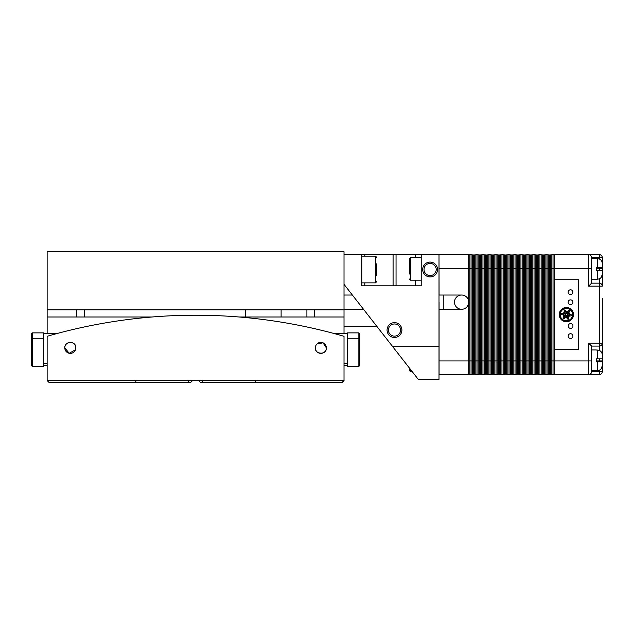 <?xml version="1.0" encoding="UTF-8"?>
<svg xmlns="http://www.w3.org/2000/svg" width="634" height="634" viewBox="0 0 634 634"><rect width="100%" height="100%" fill="white"/><g stroke="black" fill="none" stroke-linecap="round" stroke-linejoin="round"><path stroke-width="0.95" d="M47.138 309.875L344.016 309.875L344.016 251.69L47.138 251.69L47.138 317L152.033 317M344.016 309.875L344.016 333.627M306.904 309.875L306.904 317L344.016 317M239.121 317L306.904 317M84.251 317L84.251 309.875M245.477 309.875L245.477 317L281.108 317L281.108 309.875M315.827 345.649L315.352 347.876C314.527 354.319 326.803 355.46 326.367 347.876A5.508 5.508 0 0 0 320.859 342.368A5.508 5.508 0 0 0 315.352 347.876A5.508 5.508 0 0 0 320.859 353.384A5.508 5.508 0 0 0 326.367 347.876L323.015 342.812L316.952 344M75.803 347.876A5.508 5.508 0 0 0 70.295 342.368A5.508 5.508 0 0 0 64.787 347.876A5.508 5.508 0 0 0 70.295 353.384A5.508 5.508 0 0 0 75.803 347.876C76.405 340.632 64.296 341.029 64.787 347.876L69.225 353.273L75.446 349.802M344.016 380.535L47.138 380.535L47.138 336.297A533.194 533.194 0 0 1 344.016 336.297L344.016 380.535L342.233 382.31L200.328 382.31L198.545 380.535L200.027 382.017M191.127 382.017L192.609 380.535L190.826 382.31L48.921 382.31L47.138 380.535M189.281 380.535L188.147 382.31M203.007 382.31L201.874 380.535M254.955 380.535L255.692 382.31M136.199 380.535L135.462 382.31M47.138 317L47.138 333.627M47.138 365.691L43.572 365.691M347.575 365.691L344.016 365.691M43.572 333.627L43.572 332.882L32.294 332.882L32.294 366.428L43.572 366.428L43.572 333.627L56.688 333.627M347.575 332.882L347.575 366.428L358.86 366.428L358.86 332.882L347.575 332.882M31.7 365.834L32.294 366.428L31.7 365.834L31.7 333.476L32.294 332.882L31.7 333.476M359.454 333.476L358.86 332.882L359.454 333.476L359.454 365.834L358.86 366.428M43.572 363.314L47.138 363.314M347.575 363.314L344.016 363.314M334.467 333.627L347.575 333.627M409.326 367.942L409.326 370.438L409.326 367.942L409.326 370.438L410.515 371.627L412.211 371.627M376.675 263.847L376.675 275.687M344.016 326.502L376.953 326.502M568.183 336.091A2.377 2.377 0 0 0 570.56 338.469A2.377 2.377 0 0 0 572.93 336.091A2.377 2.377 0 0 0 570.56 333.722A2.377 2.377 0 0 0 568.183 336.091M568.215 326.003A2.377 2.377 0 0 0 570.592 328.372A2.377 2.377 0 0 0 572.962 326.003A2.377 2.377 0 0 0 570.592 323.625A2.377 2.377 0 0 0 568.215 326.003M568.151 302.252A2.377 2.377 0 0 0 570.529 304.629A2.377 2.377 0 0 0 572.906 302.252A2.377 2.377 0 0 0 570.529 299.874A2.377 2.377 0 0 0 568.151 302.252M568.151 292.155A2.377 2.377 0 0 0 570.529 294.533A2.377 2.377 0 0 0 572.906 292.155A2.377 2.377 0 0 0 570.529 289.786A2.377 2.377 0 0 0 568.151 292.155M596.364 279.293L591.609 279.293M602.3 270.393L597.553 270.393L602.3 270.393L602.3 274.348C602.038 277.28 600.453 278.897 597.553 279.19L597.553 270.393L596.364 270.393L596.364 267.421L602.3 267.421L602.3 263.467L602.3 267.421L597.553 267.421L597.553 258.624L591.609 258.513M596.364 370.731L591.609 370.731M596.364 349.952L591.609 349.952M596.364 358.86L596.364 361.832L596.364 358.86L602.3 358.86L602.3 354.905L602.3 358.86L597.553 358.86L597.553 350.063C600.461 350.372 602.046 351.981 602.3 354.905M602.3 298.297L602.3 371.627L602.3 360.936L596.364 360.936M588.764 254.662L588.645 254.654A2.972 2.972 0 0 1 591.609 257.626L591.609 268.309L588.645 268.309L588.645 254.654L599.328 254.654L554.203 254.654L554.203 374.591L588.645 374.591L588.645 343.129L599.328 343.129L599.328 286.124L588.645 286.124L588.645 268.309L553.014 268.309L553.014 255.431A0.594 0.594 0 0 0 552.428 254.836A0.594 0.594 0 0 0 551.834 255.431A0.594 0.594 0 0 0 551.239 254.836A0.594 0.594 0 0 0 550.645 255.431A0.594 0.594 0 0 0 550.05 254.836A0.594 0.594 0 0 0 549.456 255.431L549.456 268.309L549.456 255.431A0.594 0.594 0 0 0 548.862 254.836A0.594 0.594 0 0 0 548.267 255.431A0.594 0.594 0 0 0 547.673 254.836A0.594 0.594 0 0 0 547.079 255.431A0.594 0.594 0 0 0 546.484 254.836A0.594 0.594 0 0 0 545.89 255.431A0.594 0.594 0 0 0 545.295 254.836A0.594 0.594 0 0 0 544.709 255.431A0.594 0.594 0 0 0 544.115 254.836A0.594 0.594 0 0 0 543.52 255.431A0.594 0.594 0 0 0 542.926 254.836A0.594 0.594 0 0 0 542.332 255.431A0.594 0.594 0 0 0 541.737 254.836A0.594 0.594 0 0 0 541.143 255.431A0.594 0.594 0 0 0 540.548 254.836A0.594 0.594 0 0 0 539.954 255.431A0.594 0.594 0 0 0 539.36 254.836A0.594 0.594 0 0 0 538.765 255.431A0.594 0.594 0 0 0 538.171 254.836A0.594 0.594 0 0 0 537.584 255.431A0.594 0.594 0 0 0 536.99 254.836A0.594 0.594 0 0 0 536.396 255.431A0.594 0.594 0 0 0 535.801 254.836A0.594 0.594 0 0 0 535.207 255.431A0.594 0.594 0 0 0 534.613 254.836A0.594 0.594 0 0 0 534.018 255.431A0.594 0.594 0 0 0 533.424 254.836A0.594 0.594 0 0 0 532.829 255.431A0.594 0.594 0 0 0 532.235 254.836A0.594 0.594 0 0 0 531.641 255.431A0.594 0.594 0 0 0 531.046 254.836A0.594 0.594 0 0 0 530.452 255.431A0.594 0.594 0 0 0 529.865 254.836A0.594 0.594 0 0 0 529.271 255.431A0.594 0.594 0 0 0 528.677 254.836A0.594 0.594 0 0 0 528.082 255.431A0.594 0.594 0 0 0 527.488 254.836A0.594 0.594 0 0 0 526.894 255.431A0.594 0.594 0 0 0 526.299 254.836A0.594 0.594 0 0 0 525.705 255.431A0.594 0.594 0 0 0 525.111 254.836A0.594 0.594 0 0 0 524.516 255.431A0.594 0.594 0 0 0 523.922 254.836A0.594 0.594 0 0 0 523.327 255.431A0.594 0.594 0 0 0 522.733 254.836A0.594 0.594 0 0 0 522.147 255.431A0.594 0.594 0 0 0 521.552 254.836A0.594 0.594 0 0 0 520.958 255.431A0.594 0.594 0 0 0 520.363 254.836A0.594 0.594 0 0 0 519.769 255.431A0.594 0.594 0 0 0 519.175 254.836A0.594 0.594 0 0 0 518.58 255.431A0.594 0.594 0 0 0 517.986 254.836A0.594 0.594 0 0 0 517.392 255.431A0.594 0.594 0 0 0 516.797 254.836A0.594 0.594 0 0 0 516.203 255.431A0.594 0.594 0 0 0 515.608 254.836A0.594 0.594 0 0 0 515.014 255.431A0.594 0.594 0 0 0 514.428 254.836A0.594 0.594 0 0 0 513.833 255.431A0.594 0.594 0 0 0 513.239 254.836A0.594 0.594 0 0 0 512.644 255.431A0.594 0.594 0 0 0 512.05 254.836A0.594 0.594 0 0 0 511.456 255.431A0.594 0.594 0 0 0 510.861 254.836A0.594 0.594 0 0 0 510.267 255.431A0.594 0.594 0 0 0 509.673 254.836A0.594 0.594 0 0 0 509.078 255.431A0.594 0.594 0 0 0 508.484 254.836A0.594 0.594 0 0 0 507.889 255.431A0.594 0.594 0 0 0 507.295 254.836A0.594 0.594 0 0 0 506.709 255.431A0.594 0.594 0 0 0 506.114 254.836A0.594 0.594 0 0 0 505.52 255.431A0.594 0.594 0 0 0 504.926 254.836A0.594 0.594 0 0 0 504.331 255.431A0.594 0.594 0 0 0 503.737 254.836A0.594 0.594 0 0 0 503.142 255.431A0.594 0.594 0 0 0 502.548 254.836A0.594 0.594 0 0 0 501.954 255.431A0.594 0.594 0 0 0 501.359 254.836A0.594 0.594 0 0 0 500.765 255.431A0.594 0.594 0 0 0 500.171 254.836A0.594 0.594 0 0 0 499.584 255.431A0.594 0.594 0 0 0 498.99 254.836A0.594 0.594 0 0 0 498.395 255.431A0.594 0.594 0 0 0 497.801 254.836A0.594 0.594 0 0 0 497.207 255.431A0.594 0.594 0 0 0 496.612 254.836A0.594 0.594 0 0 0 496.018 255.431A0.594 0.594 0 0 0 495.423 254.836A0.594 0.594 0 0 0 494.829 255.431A0.594 0.594 0 0 0 494.235 254.836A0.594 0.594 0 0 0 493.64 255.431A0.594 0.594 0 0 0 493.046 254.836A0.594 0.594 0 0 0 492.452 255.431A0.594 0.594 0 0 0 491.865 254.836A0.594 0.594 0 0 0 491.271 255.431A0.594 0.594 0 0 0 490.676 254.836A0.594 0.594 0 0 0 490.082 255.431A0.594 0.594 0 0 0 489.488 254.836A0.594 0.594 0 0 0 488.893 255.431A0.594 0.594 0 0 0 488.299 254.836A0.594 0.594 0 0 0 487.704 255.431A0.594 0.594 0 0 0 487.11 254.836A0.594 0.594 0 0 0 486.516 255.431A0.594 0.594 0 0 0 485.921 254.836A0.594 0.594 0 0 0 485.327 255.431A0.594 0.594 0 0 0 484.733 254.836A0.594 0.594 0 0 0 484.146 255.431A0.594 0.594 0 0 0 483.552 254.836A0.594 0.594 0 0 0 482.957 255.431A0.594 0.594 0 0 0 482.363 254.836A0.594 0.594 0 0 0 481.769 255.431A0.594 0.594 0 0 0 481.174 254.836A0.594 0.594 0 0 0 480.58 255.431A0.594 0.594 0 0 0 479.986 254.836A0.594 0.594 0 0 0 479.391 255.431A0.594 0.594 0 0 0 478.797 254.836A0.594 0.594 0 0 0 478.202 255.431A0.594 0.594 0 0 0 477.608 254.836A0.594 0.594 0 0 0 477.014 255.431A0.594 0.594 0 0 0 476.427 254.836A0.594 0.594 0 0 0 475.833 255.431A0.594 0.594 0 0 0 475.238 254.836A0.594 0.594 0 0 0 474.644 255.431A0.594 0.594 0 0 0 474.05 254.836A0.594 0.594 0 0 0 473.455 255.431A0.594 0.594 0 0 0 472.861 254.836A0.594 0.594 0 0 0 472.267 255.431A0.594 0.594 0 0 0 471.672 254.836A0.594 0.594 0 0 0 471.078 255.431A0.594 0.594 0 0 0 470.483 254.836A0.594 0.594 0 0 0 469.889 255.431A0.594 0.594 0 0 0 469.295 254.836A0.594 0.594 0 0 0 468.708 255.431A0.594 0.594 0 0 1 469.295 254.836A0.594 0.594 0 0 1 469.889 255.431L469.889 360.936L468.708 360.936L468.708 374.591L439.013 374.536M599.328 350.412L599.328 346.093A2.972 2.972 0 0 0 602.3 343.129A2.972 2.972 0 0 1 599.328 346.093L591.609 346.093L591.609 371.627L602.3 371.627A2.972 2.972 0 0 1 599.328 374.591L588.645 374.591A2.972 2.972 0 0 0 591.609 371.627L591.609 371.746M597.553 258.624C600.461 258.934 602.046 260.542 602.3 263.467L602.3 267.421M602.3 361.832L597.553 361.832L602.3 361.832L602.3 365.786C602.038 368.719 600.453 370.335 597.553 370.628L597.553 361.832L602.3 361.832L602.3 365.786L600.929 369.202M591.609 268.309L591.609 283.152L599.328 283.152A2.972 2.972 0 0 1 602.3 286.124A2.972 2.972 0 0 0 599.328 283.152A2.972 2.972 0 0 1 602.3 286.124A2.972 2.972 0 0 0 599.328 283.152L599.328 278.841M439.013 254.717L439.077 295.032M439.077 302.156L439.077 374.591M439.077 254.654L468.708 254.654L468.708 301.404M468.708 302.909L468.708 360.936L439.013 360.936M596.364 268.309L602.3 268.309L602.3 257.626L602.3 286.124A2.972 2.972 0 0 0 599.328 283.152A2.972 2.972 0 0 1 602.3 286.124L599.328 286.124L599.328 283.152M602.3 343.129L599.328 343.129L599.328 346.093A2.972 2.972 0 0 0 602.3 343.129A2.972 2.972 0 0 1 599.328 346.093A2.972 2.972 0 0 0 602.3 343.129A2.972 2.972 0 0 1 599.328 346.093A2.972 2.972 0 0 0 602.3 343.129L602.3 330.956M591.609 283.152L588.645 286.124M591.609 257.499L599.328 257.626L599.328 258.973M599.328 254.654A2.972 2.972 0 0 1 602.3 257.626L599.328 257.626L599.328 254.654A2.972 2.972 0 0 1 602.3 257.626A2.972 2.972 0 0 0 599.328 254.654M591.609 346.093L588.645 343.129M599.328 374.591A2.972 2.972 0 0 0 602.3 371.627A2.972 2.972 0 0 1 599.328 374.591L599.328 370.28M554.203 349.508L578.549 349.508L578.549 279.745L554.203 279.745M596.364 370.628L597.553 370.628M597.553 361.832L596.364 361.832M597.553 350.063L596.364 350.063M596.364 279.19L597.553 279.19M596.364 267.421L596.364 270.393M599.392 278.817L600.913 277.779L602.292 274.617M599.392 370.256L600.913 369.218M554.203 373.822A0.594 0.594 0 0 1 553.609 374.417A0.594 0.594 0 0 1 553.014 373.822A0.594 0.594 0 0 1 552.428 374.417A0.594 0.594 0 0 1 551.834 373.822L551.834 360.936L549.456 360.936L549.456 373.822L549.456 360.936L542.332 360.936L542.332 373.822L542.332 360.936L539.954 360.936L539.954 373.822L539.954 360.936L537.584 360.936L537.584 373.822L537.584 360.936L532.829 360.936L532.829 373.822L532.829 360.936L528.082 360.936L528.082 373.822L528.082 360.936L522.147 360.936L522.147 373.822L522.147 360.936L516.203 360.936L516.203 373.822L516.203 360.936L507.889 360.936L507.889 373.822L507.889 360.936L504.331 360.936L504.331 373.822L504.331 360.936L501.954 360.936L501.954 373.822L501.954 360.936L500.765 360.936L500.765 373.822L500.765 360.936L498.395 360.936L498.395 373.822L498.395 360.936L496.018 360.936L496.018 373.822L496.018 360.936L492.452 360.936L492.452 373.822L492.452 360.936L490.082 360.936L490.082 373.822L490.082 360.936L487.704 360.936L487.704 373.822L487.704 360.936L486.516 360.936L486.516 373.822L486.516 360.936L484.146 360.936L484.146 373.822L484.146 360.936L481.769 360.936L481.769 373.822L481.769 360.936L480.58 360.936L480.58 373.822L480.58 360.936L478.202 360.936L478.202 373.822L478.202 360.936L474.644 360.936L474.644 373.822L474.644 360.936L472.267 360.936L472.267 373.822L472.267 360.936L469.889 360.936L469.889 373.822A0.594 0.594 0 0 1 469.295 374.417A0.594 0.594 0 0 1 468.708 373.822M553.014 373.822L553.014 360.936L551.834 360.936L551.834 255.431A0.594 0.594 0 0 0 551.239 254.836A0.594 0.594 0 0 0 550.645 255.431A0.594 0.594 0 0 0 550.05 254.836A0.594 0.594 0 0 0 549.456 255.431A0.594 0.594 0 0 0 548.862 254.836A0.594 0.594 0 0 0 548.267 255.431A0.594 0.594 0 0 0 547.673 254.836A0.594 0.594 0 0 0 547.079 255.431A0.594 0.594 0 0 0 546.484 254.836A0.594 0.594 0 0 0 545.89 255.431A0.594 0.594 0 0 0 545.295 254.836A0.594 0.594 0 0 0 544.709 255.431A0.594 0.594 0 0 0 544.115 254.836A0.594 0.594 0 0 0 543.52 255.431A0.594 0.594 0 0 0 542.926 254.836A0.594 0.594 0 0 0 542.332 255.431A0.594 0.594 0 0 0 541.737 254.836A0.594 0.594 0 0 0 541.143 255.431A0.594 0.594 0 0 0 540.548 254.836A0.594 0.594 0 0 0 539.954 255.431A0.594 0.594 0 0 0 539.36 254.836A0.594 0.594 0 0 0 538.765 255.431A0.594 0.594 0 0 0 538.171 254.836A0.594 0.594 0 0 0 537.584 255.431A0.594 0.594 0 0 0 536.99 254.836A0.594 0.594 0 0 0 536.396 255.431A0.594 0.594 0 0 0 535.801 254.836A0.594 0.594 0 0 0 535.207 255.431A0.594 0.594 0 0 0 534.613 254.836A0.594 0.594 0 0 0 534.018 255.431A0.594 0.594 0 0 0 533.424 254.836A0.594 0.594 0 0 0 532.829 255.431A0.594 0.594 0 0 0 532.235 254.836A0.594 0.594 0 0 0 531.641 255.431A0.594 0.594 0 0 0 531.046 254.836A0.594 0.594 0 0 0 530.452 255.431A0.594 0.594 0 0 0 529.865 254.836A0.594 0.594 0 0 0 529.271 255.431A0.594 0.594 0 0 0 528.677 254.836A0.594 0.594 0 0 0 528.082 255.431A0.594 0.594 0 0 0 527.488 254.836A0.594 0.594 0 0 0 526.894 255.431A0.594 0.594 0 0 0 526.299 254.836A0.594 0.594 0 0 0 525.705 255.431A0.594 0.594 0 0 0 525.111 254.836A0.594 0.594 0 0 0 524.516 255.431A0.594 0.594 0 0 0 523.922 254.836A0.594 0.594 0 0 0 523.327 255.431A0.594 0.594 0 0 0 522.733 254.836A0.594 0.594 0 0 0 522.147 255.431A0.594 0.594 0 0 0 521.552 254.836A0.594 0.594 0 0 0 520.958 255.431A0.594 0.594 0 0 0 520.363 254.836A0.594 0.594 0 0 0 519.769 255.431A0.594 0.594 0 0 0 519.175 254.836A0.594 0.594 0 0 0 518.58 255.431A0.594 0.594 0 0 0 517.986 254.836A0.594 0.594 0 0 0 517.392 255.431A0.594 0.594 0 0 0 516.797 254.836A0.594 0.594 0 0 0 516.203 255.431A0.594 0.594 0 0 0 515.608 254.836A0.594 0.594 0 0 0 515.014 255.431A0.594 0.594 0 0 0 514.428 254.836A0.594 0.594 0 0 0 513.833 255.431A0.594 0.594 0 0 0 513.239 254.836A0.594 0.594 0 0 0 512.644 255.431A0.594 0.594 0 0 0 512.05 254.836A0.594 0.594 0 0 0 511.456 255.431A0.594 0.594 0 0 0 510.861 254.836A0.594 0.594 0 0 0 510.267 255.431A0.594 0.594 0 0 0 509.673 254.836A0.594 0.594 0 0 0 509.078 255.431A0.594 0.594 0 0 0 508.484 254.836A0.594 0.594 0 0 0 507.889 255.431A0.594 0.594 0 0 0 507.295 254.836A0.594 0.594 0 0 0 506.709 255.431A0.594 0.594 0 0 0 506.114 254.836A0.594 0.594 0 0 0 505.52 255.431A0.594 0.594 0 0 0 504.926 254.836A0.594 0.594 0 0 0 504.331 255.431A0.594 0.594 0 0 0 503.737 254.836A0.594 0.594 0 0 0 503.142 255.431A0.594 0.594 0 0 0 502.548 254.836A0.594 0.594 0 0 0 501.954 255.431A0.594 0.594 0 0 0 501.359 254.836A0.594 0.594 0 0 0 500.765 255.431A0.594 0.594 0 0 0 500.171 254.836A0.594 0.594 0 0 0 499.584 255.431A0.594 0.594 0 0 0 498.99 254.836A0.594 0.594 0 0 0 498.395 255.431A0.594 0.594 0 0 0 497.801 254.836A0.594 0.594 0 0 0 497.207 255.431A0.594 0.594 0 0 0 496.612 254.836A0.594 0.594 0 0 0 496.018 255.431A0.594 0.594 0 0 0 495.423 254.836A0.594 0.594 0 0 0 494.829 255.431A0.594 0.594 0 0 0 494.235 254.836A0.594 0.594 0 0 0 493.64 255.431A0.594 0.594 0 0 0 493.046 254.836A0.594 0.594 0 0 0 492.452 255.431A0.594 0.594 0 0 0 491.865 254.836A0.594 0.594 0 0 0 491.271 255.431A0.594 0.594 0 0 0 490.676 254.836A0.594 0.594 0 0 0 490.082 255.431A0.594 0.594 0 0 0 489.488 254.836A0.594 0.594 0 0 0 488.893 255.431A0.594 0.594 0 0 0 488.299 254.836A0.594 0.594 0 0 0 487.704 255.431A0.594 0.594 0 0 0 487.11 254.836A0.594 0.594 0 0 0 486.516 255.431A0.594 0.594 0 0 0 485.921 254.836A0.594 0.594 0 0 0 485.327 255.431A0.594 0.594 0 0 0 484.733 254.836A0.594 0.594 0 0 0 484.146 255.431A0.594 0.594 0 0 0 483.552 254.836A0.594 0.594 0 0 0 482.957 255.431A0.594 0.594 0 0 0 482.363 254.836A0.594 0.594 0 0 0 481.769 255.431A0.594 0.594 0 0 0 481.174 254.836A0.594 0.594 0 0 0 480.58 255.431A0.594 0.594 0 0 0 479.986 254.836A0.594 0.594 0 0 0 479.391 255.431A0.594 0.594 0 0 0 478.797 254.836A0.594 0.594 0 0 0 478.202 255.431A0.594 0.594 0 0 0 477.608 254.836A0.594 0.594 0 0 0 477.014 255.431A0.594 0.594 0 0 0 476.427 254.836A0.594 0.594 0 0 0 475.833 255.431A0.594 0.594 0 0 0 475.238 254.836A0.594 0.594 0 0 0 474.644 255.431A0.594 0.594 0 0 0 474.05 254.836A0.594 0.594 0 0 0 473.455 255.431A0.594 0.594 0 0 0 472.861 254.836A0.594 0.594 0 0 0 472.267 255.431A0.594 0.594 0 0 0 471.672 254.836A0.594 0.594 0 0 0 471.078 255.431A0.594 0.594 0 0 0 470.483 254.836A0.594 0.594 0 0 0 469.889 255.431M551.834 373.822A0.594 0.594 0 0 1 551.239 374.417A0.594 0.594 0 0 1 550.645 373.822L550.645 255.431M550.645 373.822A0.594 0.594 0 0 1 550.05 374.417A0.594 0.594 0 0 1 549.456 373.822A0.594 0.594 0 0 1 548.862 374.417A0.594 0.594 0 0 1 548.267 373.822L548.267 255.431M548.267 373.822A0.594 0.594 0 0 1 547.673 374.417A0.594 0.594 0 0 1 547.079 373.822L547.079 255.431M547.079 373.822A0.594 0.594 0 0 1 546.484 374.417A0.594 0.594 0 0 1 545.89 373.822L545.89 255.431M545.89 373.822A0.594 0.594 0 0 1 545.295 374.417A0.594 0.594 0 0 1 544.709 373.822L544.709 255.431M544.709 373.822A0.594 0.594 0 0 1 544.115 374.417A0.594 0.594 0 0 1 543.52 373.822L543.52 255.431M543.52 373.822A0.594 0.594 0 0 1 542.926 374.417A0.594 0.594 0 0 1 542.332 373.822A0.594 0.594 0 0 1 541.737 374.417A0.594 0.594 0 0 1 541.143 373.822L541.143 255.431M541.143 373.822A0.594 0.594 0 0 1 540.548 374.417A0.594 0.594 0 0 1 539.954 373.822A0.594 0.594 0 0 1 539.36 374.417A0.594 0.594 0 0 1 538.765 373.822L538.765 255.431M538.765 373.822A0.594 0.594 0 0 1 538.171 374.417A0.594 0.594 0 0 1 537.584 373.822A0.594 0.594 0 0 1 536.99 374.417A0.594 0.594 0 0 1 536.396 373.822L536.396 255.431M536.396 373.822A0.594 0.594 0 0 1 535.801 374.417A0.594 0.594 0 0 1 535.207 373.822L535.207 255.431M535.207 373.822A0.594 0.594 0 0 1 534.613 374.417A0.594 0.594 0 0 1 534.018 373.822L534.018 255.431M534.018 373.822A0.594 0.594 0 0 1 533.424 374.417A0.594 0.594 0 0 1 532.829 373.822A0.594 0.594 0 0 1 532.235 374.417A0.594 0.594 0 0 1 531.641 373.822L531.641 255.431M531.641 373.822A0.594 0.594 0 0 1 531.046 374.417A0.594 0.594 0 0 1 530.452 373.822L530.452 255.431M530.452 373.822A0.594 0.594 0 0 1 529.865 374.417A0.594 0.594 0 0 1 529.271 373.822L529.271 255.431M529.271 373.822A0.594 0.594 0 0 1 528.677 374.417A0.594 0.594 0 0 1 528.082 373.822A0.594 0.594 0 0 1 527.488 374.417A0.594 0.594 0 0 1 526.894 373.822L526.894 255.431M526.894 373.822A0.594 0.594 0 0 1 526.299 374.417A0.594 0.594 0 0 1 525.705 373.822L525.705 255.431M525.705 373.822A0.594 0.594 0 0 1 525.111 374.417A0.594 0.594 0 0 1 524.516 373.822L524.516 255.431M524.516 373.822A0.594 0.594 0 0 1 523.922 374.417A0.594 0.594 0 0 1 523.327 373.822L523.327 255.431M523.327 373.822A0.594 0.594 0 0 1 522.733 374.417A0.594 0.594 0 0 1 522.147 373.822A0.594 0.594 0 0 1 521.552 374.417A0.594 0.594 0 0 1 520.958 373.822L520.958 255.431M520.958 373.822A0.594 0.594 0 0 0 521.552 374.417A0.594 0.594 0 0 0 522.147 373.822A0.594 0.594 0 0 1 521.552 374.417A0.594 0.594 0 0 1 520.958 373.822A0.594 0.594 0 0 1 520.363 374.417A0.594 0.594 0 0 1 519.769 373.822L519.769 255.431M519.769 373.822A0.594 0.594 0 0 1 519.175 374.417A0.594 0.594 0 0 1 518.58 373.822L518.58 255.431M518.58 373.822A0.594 0.594 0 0 1 517.986 374.417A0.594 0.594 0 0 1 517.392 373.822L517.392 255.431M517.392 373.822A0.594 0.594 0 0 1 516.797 374.417A0.594 0.594 0 0 1 516.203 373.822A0.594 0.594 0 0 1 515.608 374.417A0.594 0.594 0 0 1 515.014 373.822L515.014 255.431M515.014 373.822A0.594 0.594 0 0 1 514.428 374.417A0.594 0.594 0 0 1 513.833 373.822L513.833 255.431M513.833 373.822A0.594 0.594 0 0 1 513.239 374.417A0.594 0.594 0 0 1 512.644 373.822L512.644 255.431M512.644 373.822A0.594 0.594 0 0 1 512.05 374.417A0.594 0.594 0 0 1 511.456 373.822L511.456 255.431M511.456 373.822A0.594 0.594 0 0 1 510.861 374.417A0.594 0.594 0 0 1 510.267 373.822L510.267 255.431M510.267 373.822A0.594 0.594 0 0 1 509.673 374.417A0.594 0.594 0 0 1 509.078 373.822L509.078 255.431M509.078 373.822A0.594 0.594 0 0 1 508.484 374.417A0.594 0.594 0 0 1 507.889 373.822A0.594 0.594 0 0 1 507.295 374.417A0.594 0.594 0 0 1 506.709 373.822L506.709 255.431M506.709 373.822A0.594 0.594 0 0 1 506.114 374.417A0.594 0.594 0 0 1 505.52 373.822L505.52 255.431M505.52 373.822A0.594 0.594 0 0 1 504.926 374.417A0.594 0.594 0 0 1 504.331 373.822A0.594 0.594 0 0 1 503.737 374.417A0.594 0.594 0 0 1 503.142 373.822L503.142 255.431M503.142 373.822A0.594 0.594 0 0 1 502.548 374.417A0.594 0.594 0 0 1 501.954 373.822A0.594 0.594 0 0 1 501.359 374.417A0.594 0.594 0 0 1 500.765 373.822A0.594 0.594 0 0 1 500.171 374.417A0.594 0.594 0 0 1 499.584 373.822L499.584 255.431M499.584 373.822A0.594 0.594 0 0 1 498.99 374.417A0.594 0.594 0 0 1 498.395 373.822A0.594 0.594 0 0 1 497.801 374.417A0.594 0.594 0 0 1 497.207 373.822L497.207 255.431M497.207 373.822A0.594 0.594 0 0 1 496.612 374.417A0.594 0.594 0 0 1 496.018 373.822A0.594 0.594 0 0 1 495.423 374.417A0.594 0.594 0 0 1 494.829 373.822L494.829 255.431M494.829 373.822A0.594 0.594 0 0 1 494.235 374.417A0.594 0.594 0 0 1 493.64 373.822L493.64 255.431M493.64 373.822A0.594 0.594 0 0 1 493.046 374.417A0.594 0.594 0 0 1 492.452 373.822A0.594 0.594 0 0 1 491.865 374.417A0.594 0.594 0 0 1 491.271 373.822L491.271 255.431M491.271 373.822A0.594 0.594 0 0 1 490.676 374.417A0.594 0.594 0 0 1 490.082 373.822A0.594 0.594 0 0 1 489.488 374.417A0.594 0.594 0 0 1 488.893 373.822L488.893 255.431M488.893 373.822A0.594 0.594 0 0 1 488.299 374.417A0.594 0.594 0 0 1 487.704 373.822A0.594 0.594 0 0 1 487.11 374.417A0.594 0.594 0 0 1 486.516 373.822A0.594 0.594 0 0 1 485.921 374.417A0.594 0.594 0 0 1 485.327 373.822L485.327 255.431M485.327 373.822A0.594 0.594 0 0 1 484.733 374.417A0.594 0.594 0 0 1 484.146 373.822A0.594 0.594 0 0 1 483.552 374.417A0.594 0.594 0 0 1 482.957 373.822L482.957 255.431M482.957 373.822A0.594 0.594 0 0 1 482.363 374.417A0.594 0.594 0 0 1 481.769 373.822A0.594 0.594 0 0 1 481.174 374.417A0.594 0.594 0 0 1 480.58 373.822A0.594 0.594 0 0 1 479.986 374.417A0.594 0.594 0 0 1 479.391 373.822L479.391 255.431M479.391 373.822A0.594 0.594 0 0 1 478.797 374.417A0.594 0.594 0 0 1 478.202 373.822A0.594 0.594 0 0 1 477.608 374.417A0.594 0.594 0 0 1 477.014 373.822L477.014 255.431M477.014 373.822A0.594 0.594 0 0 1 476.427 374.417A0.594 0.594 0 0 1 475.833 373.822L475.833 255.431M475.833 373.822A0.594 0.594 0 0 1 475.238 374.417A0.594 0.594 0 0 1 474.644 373.822A0.594 0.594 0 0 1 474.05 374.417A0.594 0.594 0 0 1 473.455 373.822L473.455 255.431M473.455 373.822A0.594 0.594 0 0 1 472.861 374.417A0.594 0.594 0 0 1 472.267 373.822A0.594 0.594 0 0 1 471.672 374.417A0.594 0.594 0 0 1 471.078 373.822L471.078 255.431M471.078 373.822A0.594 0.594 0 0 1 470.483 374.417A0.594 0.594 0 0 1 469.889 373.822M591.609 360.936L553.014 360.936L553.014 268.309L542.332 268.309L542.332 255.431M542.332 360.936L542.332 268.309L539.954 268.309L539.954 255.431M539.954 360.936L539.954 268.309L537.584 268.309L537.584 255.431M537.584 360.936L537.584 268.309L532.829 268.309L532.829 255.431M532.829 360.936L532.829 268.309L528.082 268.309L528.082 255.431M528.082 360.936L528.082 268.309L522.147 268.309L522.147 255.431M522.147 360.936L522.147 268.309L516.203 268.309L516.203 255.431M516.203 360.936L516.203 268.309L507.889 268.309L507.889 255.431M507.889 360.936L507.889 268.309L504.331 268.309L504.331 255.431M504.331 360.936L504.331 268.309L501.954 268.309L501.954 255.431M501.954 360.936L501.954 268.309L500.765 268.309L500.765 255.431M500.765 360.936L500.765 268.309L498.395 268.309L498.395 255.431M498.395 360.936L498.395 268.309L496.018 268.309L496.018 255.431M496.018 360.936L496.018 268.309L492.452 268.309L492.452 255.431M492.452 360.936L492.452 268.309L490.082 268.309L490.082 255.431M490.082 360.936L490.082 268.309L487.704 268.309L487.704 255.431M487.704 360.936L487.704 268.309L486.516 268.309L486.516 255.431M486.516 360.936L486.516 268.309L484.146 268.309L484.146 255.431M484.146 360.936L484.146 268.309L481.769 268.309L481.769 255.431M481.769 360.936L481.769 268.309L480.58 268.309L480.58 255.431M480.58 360.936L480.58 268.309L478.202 268.309L478.202 255.431M478.202 360.936L478.202 268.309L474.644 268.309L474.644 255.431M474.644 360.936L474.644 268.309L472.267 268.309L472.267 255.431M553.014 255.431A0.594 0.594 0 0 1 553.609 254.836A0.594 0.594 0 0 1 554.203 255.431A0.594 0.594 0 0 0 553.609 254.836A0.594 0.594 0 0 0 553.014 255.431A0.594 0.594 0 0 0 552.428 254.836A0.594 0.594 0 0 0 551.834 255.431M549.456 268.309L549.456 360.936M439.013 268.309L472.267 268.309L472.267 360.936M409.326 274.046L409.326 258.815L410.515 257.626L410.515 280.188L409.326 279M400.569 330.06A6.086 6.086 0 0 0 394.483 323.974A6.086 6.086 0 0 0 388.396 330.06A6.086 6.086 0 0 0 394.483 336.147A6.086 6.086 0 0 0 400.569 330.06M401.908 330.06A7.426 7.426 0 0 0 394.483 322.643A7.426 7.426 0 0 0 387.065 330.06A7.426 7.426 0 0 0 394.483 337.486A7.426 7.426 0 0 0 401.908 330.06M437.531 269.498A7.426 7.426 0 0 0 430.114 262.08A7.426 7.426 0 0 0 422.688 269.498A7.426 7.426 0 0 0 430.114 276.923A7.426 7.426 0 0 0 437.531 269.498M436.2 269.498A6.086 6.086 0 0 0 430.114 263.411A6.086 6.086 0 0 0 424.027 269.498A6.086 6.086 0 0 0 430.114 275.584A6.086 6.086 0 0 0 436.2 269.498M361.832 254.654L361.832 285.831L421.206 285.831L421.206 254.654L344.016 254.654M421.206 254.654L439.013 254.654L439.013 346.687L392.723 346.687L344.016 284.341M439.013 346.687L439.013 379.346L418.242 379.346L392.723 346.687M567.145 318.807L567.628 317.642L568.793 318.125L568.31 319.29L567.145 318.807M566.352 316.889L566.836 315.724L567.993 316.2L567.517 317.365L566.352 316.889M569.673 315.51C569.823 314.305 570.37 314.076 571.321 314.829C571.179 316.025 570.632 316.255 569.673 315.51L567.628 317.642L564.395 317.222M571.321 314.829L571.385 315.28M567.612 315.233C567.763 314.036 568.31 313.806 569.261 314.551C569.118 315.756 568.571 315.986 567.612 315.233L567.557 314.781L566.828 315.724L565.655 315.566L565.932 315.93C565.79 317.135 565.243 317.365 564.292 316.612C564.434 315.415 564.981 315.185 565.932 315.93M569.261 314.551L569.324 315.011M568.088 311.666C568.23 310.462 568.777 310.24 569.728 310.985C569.586 312.19 569.039 312.419 568.088 311.666L569.641 314.504L569.411 315.827M566.82 313.315C566.962 312.11 567.509 311.888 568.468 312.633C568.318 313.838 567.771 314.068 566.82 313.315L567.478 315.066M563.967 311.128L564.442 309.963L565.607 310.446L565.124 311.611L563.967 311.128M564.759 313.045L565.243 311.88L566.408 312.364L565.924 313.529L564.759 313.045M561.431 314.424C561.581 313.22 562.128 312.99 563.079 313.743C562.937 314.947 562.39 315.177 561.431 314.424L561.375 313.965M563.079 313.743L565.124 311.611L567.905 311.738L568.936 312.602M563.491 314.694C563.642 313.489 564.189 313.267 565.14 314.012C564.997 315.217 564.45 315.447 563.491 314.694L563.436 314.242M565.14 314.012L565.203 314.472L565.924 313.529L567.311 313.893M563.024 318.268C563.166 317.063 563.721 316.834 564.672 317.579C564.529 318.783 563.983 319.013 563.024 318.268L563.309 318.633M563.816 316.651L564.672 317.579M572.415 312.126A6.53 6.53 0 0 0 563.88 308.592A6.53 6.53 0 0 0 560.345 317.127A6.53 6.53 0 0 0 568.88 320.661A6.53 6.53 0 0 0 572.415 312.126M559.798 317.357A7.125 7.125 0 0 0 569.11 321.208A7.125 7.125 0 0 0 572.962 311.896A7.125 7.125 0 0 0 563.65 308.045A7.125 7.125 0 0 0 559.798 317.357M572.082 312.261A6.174 6.174 0 0 0 564.014 308.924A6.174 6.174 0 0 0 560.67 316.992A6.174 6.174 0 0 0 568.746 320.328A6.174 6.174 0 0 0 572.082 312.261M560.401 317.103A6.475 6.475 0 0 0 568.856 320.606A6.475 6.475 0 0 0 572.359 312.142A6.475 6.475 0 0 0 563.895 308.647A6.475 6.475 0 0 0 560.401 317.103M468.748 302.156A7.125 7.125 0 0 1 461.623 309.281A7.125 7.125 0 0 1 454.491 302.156A7.125 7.125 0 0 1 461.623 295.032A7.125 7.125 0 0 1 468.748 302.156M314.329 309.875L314.329 317M76.825 309.875L76.825 317M410.515 369.464L410.515 371.627L409.326 370.438M376.675 281.67L375.486 282.859L375.486 256.136L361.832 256.136M599.328 270.393L599.328 267.421M599.328 361.832L599.328 358.86M415.27 285.831L415.27 280.188M415.27 257.626L415.27 254.654M364.796 285.831L364.796 282.859M364.796 256.136L364.796 254.654M393.08 285.831L393.08 254.654M396.044 285.831L396.044 254.654M439.013 309.281L443.808 309.281L443.808 295.032L461.623 295.032M359.454 339.412L358.86 338.818L347.575 338.818M31.7 339.412L32.294 338.818L43.572 338.818M375.486 282.859L361.832 282.859M375.486 256.136L376.675 257.325M410.515 280.188L421.206 280.188M410.515 257.626L421.206 257.626M563.111 314.686L563.293 313.545M563.927 312.459L564.815 311.754M566.844 311.389L567.485 311.556M569.11 312.831L569.578 313.957M569.34 316.001L568.753 316.865M565.306 314.115L565.441 315.36M565.552 313.767L566.099 313.473M565.893 313.537L566.78 313.505M567.62 317.642L566.851 317.856M565.726 317.824L564.672 317.412M564.799 317.483L563.903 316.754M563.206 315.407L563.111 314.543M563.808 312.61L564.268 312.134M565.045 311.643L565.441 311.492M566.186 311.365L567.398 311.524M569.047 312.744L569.506 313.679M565.679 315.581L565.211 314.836M568.825 316.786L567.937 317.491M568.064 317.42L566.978 317.832M563.349 315.843L563.166 315.201M563.127 314.29L563.198 313.87M563.46 313.156L564.205 312.19M566.083 311.373L567.129 311.445M567.2 315.478L565.972 315.74M566.051 315.764L565.52 315.447M569.475 313.584L569.641 314.71M569.641 314.567L569.459 315.708M565.916 317.856L565.274 317.697M563.65 316.421L563.182 315.288M563.412 313.251L563.998 312.388M567.533 314.337L567.446 315.138M565.132 311.603L565.908 311.397M567.026 311.421L568.08 311.841M567.961 311.769L568.856 312.499M568.944 316.643L568.484 317.119M567.715 317.602L567.311 317.753M566.566 317.888L565.354 317.729M563.705 316.509L563.254 315.566M564.387 317.214L563.111 314.749L563.341 313.418M564.696 311.825L565.774 311.413M569.411 313.41L569.594 314.044M569.625 314.955L569.554 315.383M569.292 316.089L568.555 317.063M566.669 317.88L565.631 317.8M443.808 309.281L461.623 309.281M344.016 309.281L363.496 309.281M344.016 295.032L352.369 295.032M439.013 295.032L443.808 295.032"/></g></svg>

